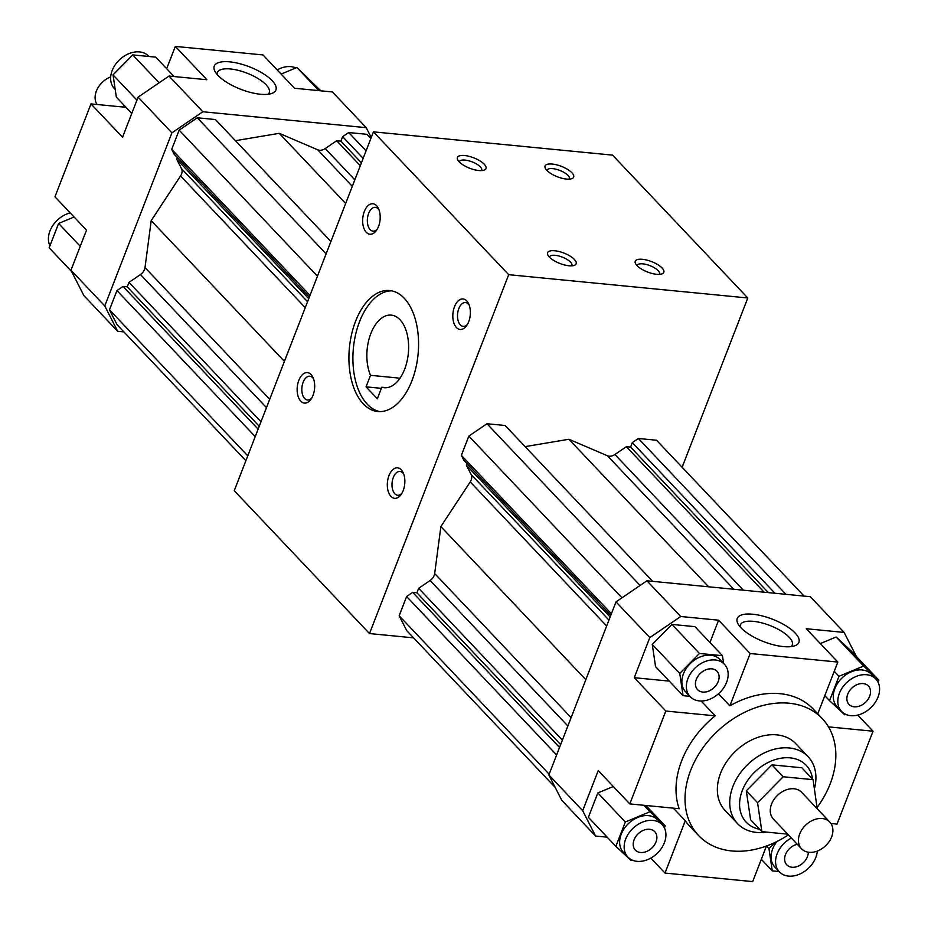 <?xml version="1.0" encoding="UTF-8"?>
<svg xmlns="http://www.w3.org/2000/svg" width="928" height="928" viewBox="0 0 928 928"><rect width="100%" height="100%" fill="white"/><g stroke="black" fill="none" stroke-linecap="round" stroke-linejoin="round"><path stroke-width="1.39" d="M377.325 398.75L366.05 386.848L370.527 375.318A36.47 20.694 95.6 0 1 370.133 335.472A36.47 20.694 95.6 0 1 391.268 315.126A36.47 20.694 95.6 0 1 408.332 353.429A36.47 20.694 95.6 0 1 384.204 387.718A36.47 20.694 95.6 0 1 381.791 387.231L377.325 398.75M381.362 388.333L366.05 386.848M400.014 378.195L370.527 375.318M386.663 387.695L381.791 387.231M379.865 411.614A60.784 34.487 95.6 0 1 359.554 321.656A60.784 34.487 95.6 0 1 391.628 290.835M355.575 321.274A60.784 34.487 95.6 0 1 389.644 290.534A60.784 34.487 95.6 0 1 418.076 354.38A60.784 34.487 95.6 0 1 377.858 411.522A60.784 34.487 95.6 0 1 355.575 321.274M377.162 229.309A11.96 6.786 95.6 0 1 373.01 231.142A11.96 6.786 95.6 0 1 368.636 213.394A11.96 6.786 95.6 0 1 375.33 207.35A11.96 6.786 95.6 0 1 379.042 209.948M378.52 226.478A15.312 8.688 95.6 0 1 376.304 230.608A15.312 8.688 95.6 0 1 365.098 230.759A15.312 8.688 95.6 0 1 364.321 211.48A15.312 8.688 95.6 0 1 378.45 208.51A15.312 8.688 95.6 0 1 378.52 226.478M311.657 398.182A11.96 6.786 95.6 0 1 307.516 400.014A11.96 6.786 95.6 0 1 303.131 382.266A11.96 6.786 95.6 0 1 309.824 376.223A11.96 6.786 95.6 0 1 313.536 378.833M313.014 395.351A15.312 8.688 95.6 0 1 310.799 399.481A15.312 8.688 95.6 0 1 299.593 399.632A15.312 8.688 95.6 0 1 298.816 380.352A15.312 8.688 95.6 0 1 312.956 377.383A15.312 8.688 95.6 0 1 313.014 395.351M401.824 493.418A11.96 6.786 95.6 0 1 397.683 495.25A11.96 6.786 95.6 0 1 393.298 477.502A11.96 6.786 95.6 0 1 400.003 471.459A11.96 6.786 95.6 0 1 403.715 474.069M403.181 490.587A15.312 8.688 95.6 0 1 400.966 494.717A15.312 8.688 95.6 0 1 389.76 494.868A15.312 8.688 95.6 0 1 388.983 475.588A15.312 8.688 95.6 0 1 403.123 472.619A15.312 8.688 95.6 0 1 403.181 490.587M467.329 324.545A11.96 6.786 95.6 0 1 463.188 326.378A11.96 6.786 95.6 0 1 458.803 308.63A11.96 6.786 95.6 0 1 465.508 302.586A11.96 6.786 95.6 0 1 469.22 305.184M468.686 321.714A15.312 8.688 95.6 0 1 466.471 325.844A15.312 8.688 95.6 0 1 455.265 325.995A15.312 8.688 95.6 0 1 454.488 306.716A15.312 8.688 95.6 0 1 468.628 303.746A15.312 8.688 95.6 0 1 468.686 321.714M97.057 104.493A19.453 14.361 -43.4 0 1 110.687 76.92M277.17 69.913A23.583 17.412 -43.4 0 1 295.881 67.941M281.114 74.078L296.925 67.5L320.821 90.828M318.814 90.631L296.925 67.5M49.938 245.792A23.583 17.412 -43.4 0 1 70.215 212.906M71.63 271.556L49.161 247.811L58.615 223.439L74.101 217.001M80.249 246.291L58.615 223.439M115.2 89.424L114.399 88.589A23.583 17.412 -43.4 0 1 119.561 59.728A23.583 17.412 -43.4 0 1 148.654 56.156L148.967 56.492M131.776 113.425L116.348 97.127L113.03 74.89L132.727 54.903L155.73 57.142L174.093 76.537M136.938 100.143L113.03 74.89M159.129 82.789L132.727 54.903M217.152 74.484A27.828 10.138 -158.8 0 1 217.372 72.535A27.828 10.138 -158.8 0 1 238.438 70.412A27.828 10.138 -158.8 0 1 266.116 84.819A27.828 10.138 -158.8 0 1 269.259 92.661A27.828 10.138 -158.8 0 1 268.111 94.25M217.987 75.412A33.06 12.041 -158.8 0 1 215.006 71.433A33.06 12.041 -158.8 0 1 233.299 62.327A33.06 12.041 -158.8 0 1 272.182 80.69A33.06 12.041 -158.8 0 1 271.753 93.45A33.06 12.041 -158.8 0 1 217.987 75.412M166.669 68.707L175.322 46.4L206.886 79.727L169.024 76.05L138.098 97.127L122.542 137.24L90.979 103.913L125.999 107.312M90.979 103.913L54.961 196.794L86.513 230.121L70.957 270.234L83.868 295.58L117.682 331.296L123.9 331.899M371.235 137.518L366.224 127.67L332.41 91.953L294.547 88.264L262.995 54.938L175.322 46.4M366.224 127.67L202.838 111.754L171.912 132.843L138.098 97.127M202.838 111.754L169.024 76.05M171.912 132.843L104.771 305.938L117.682 331.296M104.771 305.938L70.957 270.234M122.6 106.987A85.098 62.837 -43.4 0 1 124.213 105.432M235.445 140.685L279.247 133.33L317.736 149.814A8.514 6.287 136.6 0 0 325.218 148.561L336.667 140.743L340.901 141.16L342.641 136.683L348.708 132.542L366.873 134.305L370.852 138.516M245.874 460.729L117.044 324.661L109.481 309.813L116.94 290.568L123.018 286.427L127.24 286.845L128.98 282.367L140.441 274.549A8.514 6.287 136.6 0 0 145.012 267.589L151.194 220.644L180.554 175.96A8.514 6.287 136.6 0 0 181.517 168.641L176.726 159.245L177.352 157.644M309.349 297.064L174.244 154.361L171.703 149.373L179.162 130.14L197.281 117.786L215.435 119.561L330.902 241.5M360.308 165.706L336.667 140.743M361.421 162.829L340.901 141.16M363.15 158.352L342.641 136.683M366.061 150.858L348.708 132.542M247.764 455.857L109.481 309.813M255.223 436.624L116.94 290.568M258.123 429.13L123.018 286.427M259.237 426.254L127.24 286.845M260.977 421.776L128.98 282.367M284.42 361.352L151.194 220.644M308.734 298.665L176.726 159.245M309.987 295.429L171.703 149.373M317.446 276.196L179.162 130.14M326.111 253.854L197.281 117.786M345.657 203.464L279.247 133.33M747.794 297.981L612.538 155.127L373.439 131.846L234.25 490.703L369.506 633.557L508.695 274.688L747.794 297.981L682.126 467.271M831.604 836.975A19.453 14.361 -43.4 0 1 817.556 850.976A19.453 14.361 -43.4 0 1 801.537 848.795A19.453 14.361 -43.4 0 1 805.794 824.992A19.453 14.361 -43.4 0 1 829.794 822.046A19.453 14.361 -43.4 0 1 831.604 836.975M801.537 848.795L773.36 819.03A19.453 14.361 -43.4 0 1 777.618 795.226A19.453 14.361 -43.4 0 1 801.606 792.28L829.794 822.046M814.436 788.696A48.627 35.902 136.6 0 0 808.149 756.749A48.627 35.902 136.6 0 0 748.142 764.104A48.627 35.902 136.6 0 0 737.528 823.612A48.627 35.902 136.6 0 0 766.528 832.091M759.638 829.261A41.331 30.52 -43.4 0 1 755.23 771.586A41.331 30.52 -43.4 0 1 812.58 779.126M737.528 823.612L725.128 810.515A48.627 35.902 -43.4 0 1 735.753 751.007A48.627 35.902 -43.4 0 1 795.748 743.653L808.149 756.749M787.686 834.156L761.888 831.639L750.613 819.737L746.309 790.842L771.91 764.858L801.815 767.769L813.09 779.671L817.208 808.764M761.888 831.639L757.573 802.743L783.174 776.759L813.09 779.671M746.309 790.842L757.573 802.743M771.91 764.858L783.174 776.759M850.756 715.674A23.583 17.412 -43.4 0 1 841.568 711.405A23.583 17.412 -43.4 0 1 846.73 682.556A23.583 17.412 -43.4 0 1 875.823 678.983A23.583 17.412 -43.4 0 1 875.011 702.763A23.583 17.412 -43.4 0 1 850.756 715.674M841.568 711.405L837.068 706.649A23.583 17.412 -43.4 0 1 842.218 677.788A23.583 17.412 -43.4 0 1 871.311 674.215L875.823 678.983M854.201 706.811A13.375 9.872 -43.4 0 1 848.992 704.387A13.375 9.872 -43.4 0 1 851.904 688.031A13.375 9.872 -43.4 0 1 868.411 686.001A13.375 9.872 -43.4 0 1 869.652 696.267A13.375 9.872 -43.4 0 1 854.201 706.811M834.249 671.292L838.993 676.303L863.643 666.06L878.839 680.189L878.062 682.208M820.329 643.58L836.14 637.014L863.643 666.06M836.14 637.014L851.336 651.143L878.839 680.189M845.779 714.374L844.735 714.804L829.539 700.686L838.993 676.303M824.795 695.675L829.539 700.686M817.313 851.08A23.583 17.412 -43.4 0 1 801.989 872.981A23.583 17.412 -43.4 0 1 779.346 871.844A23.583 17.412 -43.4 0 1 777.142 853.748A23.583 17.412 -43.4 0 1 791.364 838.042M779.346 871.844L774.834 867.077A23.583 17.412 -43.4 0 1 772.641 848.981A23.583 17.412 -43.4 0 1 776.991 841.487M808.323 852.206A13.375 9.872 -43.4 0 1 807.43 856.695A13.375 9.872 -43.4 0 1 797.778 866.323A13.375 9.872 -43.4 0 1 786.758 864.826A13.375 9.872 -43.4 0 1 785.517 854.56A13.375 9.872 -43.4 0 1 797.268 844.283M779.033 871.508L772.27 870.858L768.952 848.621L775.054 842.427M761.331 859.293L772.27 870.858M788.371 834.875A85.098 62.837 -43.4 0 1 698.645 835.594L689.632 826.071A85.098 62.837 -43.4 0 1 685.293 820.758L665.005 873.062L752.678 881.6L766.47 846.034L768.952 848.621M652.987 820.41A23.583 17.412 -43.4 0 1 662.163 824.667A23.583 17.412 -43.4 0 1 657.012 853.528A23.583 17.412 -43.4 0 1 627.92 857.089A23.583 17.412 -43.4 0 1 628.732 833.309A23.583 17.412 -43.4 0 1 652.987 820.41M627.92 857.089L623.407 852.333A23.583 17.412 -43.4 0 1 624.219 828.553A23.583 17.412 -43.4 0 1 648.475 815.642A23.583 17.412 -43.4 0 1 657.662 819.9L662.163 824.667M649.542 829.272A13.375 9.872 -43.4 0 1 654.75 831.685A13.375 9.872 -43.4 0 1 656.003 841.951A13.375 9.872 -43.4 0 1 646.34 851.579A13.375 9.872 -43.4 0 1 635.332 850.071A13.375 9.872 -43.4 0 1 635.796 836.592A13.375 9.872 -43.4 0 1 649.542 829.272M632.119 860.059L631.075 860.5L615.879 846.371L625.333 821.988L649.983 811.745L665.19 825.874L664.402 827.892M625.333 821.988L597.829 792.941L588.375 817.324L615.879 846.371M643.87 805.284L649.983 811.745M597.829 792.941L613.315 786.503M645.876 805.481L665.19 825.874M726.601 682.335A23.583 17.412 -43.4 0 1 709.56 699.318A23.583 17.412 -43.4 0 1 690.142 696.661A23.583 17.412 -43.4 0 1 695.292 667.8A23.583 17.412 -43.4 0 1 724.397 664.239A23.583 17.412 -43.4 0 1 726.601 682.335M690.142 696.661L685.641 691.905A23.583 17.412 -43.4 0 1 690.792 663.044A23.583 17.412 -43.4 0 1 719.884 659.472L724.397 664.239M718.226 681.512A13.375 9.872 -43.4 0 1 708.574 691.151A13.375 9.872 -43.4 0 1 697.554 689.643A13.375 9.872 -43.4 0 1 700.478 673.276A13.375 9.872 -43.4 0 1 716.984 671.257A13.375 9.872 -43.4 0 1 718.226 681.512M679.748 673.45L652.256 644.403L655.562 666.629L683.066 695.675L679.748 673.45L699.445 653.463L722.448 655.702L723.596 663.392M652.256 644.403L671.942 624.416L699.445 653.463M671.942 624.416L694.944 626.655L722.448 655.702M689.829 696.336L683.066 695.675M481.528 170.601A11.96 4.35 21.2 0 0 481.713 170.265A11.96 4.35 21.2 0 0 480.356 166.901A11.96 4.35 21.2 0 0 468.466 160.706A11.96 4.35 21.2 0 0 459.418 161.623A11.96 4.35 21.2 0 0 459.325 161.982M459.14 161.797A15.312 5.58 -158.8 0 1 457.759 159.964A15.312 5.58 -158.8 0 1 466.239 155.742A15.312 5.58 -158.8 0 1 484.254 164.244A15.312 5.58 -158.8 0 1 484.045 170.16A15.312 5.58 -158.8 0 1 459.14 161.797M569.2 179.139A11.96 4.35 21.2 0 0 569.374 178.802A11.96 4.35 21.2 0 0 568.029 175.438A11.96 4.35 21.2 0 0 556.139 169.244A11.96 4.35 21.2 0 0 547.091 170.16A11.96 4.35 21.2 0 0 546.998 170.52M546.812 170.334A15.312 5.58 -158.8 0 1 545.432 168.502A15.312 5.58 -158.8 0 1 553.912 164.279A15.312 5.58 -158.8 0 1 571.915 172.782A15.312 5.58 -158.8 0 1 571.718 178.698A15.312 5.58 -158.8 0 1 546.812 170.334M659.367 274.375A11.96 4.35 21.2 0 0 659.553 274.038A11.96 4.35 21.2 0 0 658.196 270.674A11.96 4.35 21.2 0 0 646.306 264.48A11.96 4.35 21.2 0 0 637.258 265.396A11.96 4.35 21.2 0 0 637.165 265.756M636.979 265.57A15.312 5.58 -158.8 0 1 635.61 263.738A15.312 5.58 -158.8 0 1 644.078 259.515A15.312 5.58 -158.8 0 1 662.093 268.018A15.312 5.58 -158.8 0 1 661.884 273.922A15.312 5.58 -158.8 0 1 636.979 265.57M571.706 265.837A11.96 4.35 21.2 0 0 571.88 265.501A11.96 4.35 21.2 0 0 570.534 262.137A11.96 4.35 21.2 0 0 558.644 255.942A11.96 4.35 21.2 0 0 549.585 256.859A11.96 4.35 21.2 0 0 549.492 257.218M549.318 257.033A15.312 5.58 -158.8 0 1 547.938 255.2A15.312 5.58 -158.8 0 1 556.406 250.978A15.312 5.58 -158.8 0 1 574.42 259.48A15.312 5.58 -158.8 0 1 574.223 265.385A15.312 5.58 -158.8 0 1 549.318 257.033M791.108 646.619A27.828 10.138 21.2 0 0 792.245 645.03A27.828 10.138 21.2 0 0 789.113 637.188A27.828 10.138 21.2 0 0 761.436 622.781A27.828 10.138 21.2 0 0 740.37 624.904A27.828 10.138 21.2 0 0 740.138 626.852M740.973 627.769A33.06 12.041 -158.8 0 1 737.992 623.802A33.06 12.041 -158.8 0 1 756.285 614.684A33.06 12.041 -158.8 0 1 795.168 633.047A33.06 12.041 -158.8 0 1 794.739 645.807A33.06 12.041 -158.8 0 1 740.973 627.769M709.955 642.489L718.597 620.194L750.16 653.521L729.872 705.825L718.481 693.796M607.179 837.172L595.59 836.047L582.68 810.689L598.235 770.576L629.799 803.915L679.168 808.717A85.098 62.837 -43.4 0 1 715.198 715.836L665.817 711.034L634.265 677.695L669.274 681.106M715.198 715.836L701.15 701.011M634.265 677.695L649.82 637.594L680.746 616.505L718.597 620.194M665.005 873.062L650.83 858.087M685.293 820.758L673.368 808.16M824.574 696.232L825.398 696.313M857.785 715.094L873.039 731.206L828.484 726.868M817.742 713.852L837.833 662.058L806.27 628.732L844.132 632.42L856.37 656.444M830.943 823.507L837.021 824.087L873.039 731.206M844.132 632.42L810.318 596.704L646.932 580.789L616.006 601.878L649.82 637.594M616.006 601.878L548.866 774.973L582.68 810.689M629.799 803.915L665.817 711.034M548.866 774.973L561.776 800.33L595.59 836.047M698.645 835.594A85.098 62.837 -43.4 0 1 717.228 731.461A85.098 62.837 -43.4 0 1 822.231 718.585A85.098 62.837 -43.4 0 1 830.177 783.882A85.098 62.837 -43.4 0 1 817.208 807.337M729.872 705.825A85.098 62.837 -43.4 0 1 813.206 709.062L822.231 718.585M646.932 580.789L680.746 616.505M750.16 653.521L837.833 662.058M525.12 446.623L568.922 439.269L607.411 455.752A8.514 6.287 136.6 0 0 614.893 454.5L626.342 446.693L630.576 447.099L768.349 592.621M626.342 446.693L764.127 592.203M630.576 447.099L632.304 442.621L774.938 593.259M632.304 442.621L638.383 438.48L785.946 594.326M638.383 438.48L656.537 440.243L804.1 596.101M549.167 774.196L399.156 615.751L406.719 630.611L555.222 787.443M399.156 615.751L406.615 596.518L556.626 754.963M406.615 596.518L412.693 592.377L559.538 747.469M412.693 592.377L416.916 592.783L560.651 744.592M416.916 592.783L418.656 588.306L562.391 740.115M418.656 588.306L430.105 580.499A8.514 6.287 136.6 0 0 434.687 573.539L440.87 526.582L585.823 679.69M440.87 526.582L470.229 481.899A8.514 6.287 136.6 0 0 471.192 474.591L466.401 465.195L610.137 617.004M466.401 465.195L467.028 463.594M611.401 613.768L461.378 455.323L463.919 460.3L610.763 615.392M461.378 455.323L468.837 436.09L621.969 597.818M468.837 436.09L486.956 423.736L640.088 585.464M486.956 423.736L505.11 425.5L652.674 581.357M568.922 439.269L708.609 586.798M413.563 637.849L369.506 633.557M373.439 131.846L508.695 274.688M266.464 407.647L140.441 274.549M269.7 399.284L145.012 267.589M305.242 307.655L180.554 175.96M307.539 301.739L181.517 168.641M352.304 186.319L317.736 149.814M354.821 179.835L325.218 148.561M430.105 580.499L567.866 725.986M434.687 573.539L571.114 717.622M470.229 481.899L606.657 625.994M471.192 474.591L608.942 620.078M607.411 455.752L733.804 589.257M614.893 454.5L743.351 590.185"/></g></svg>
